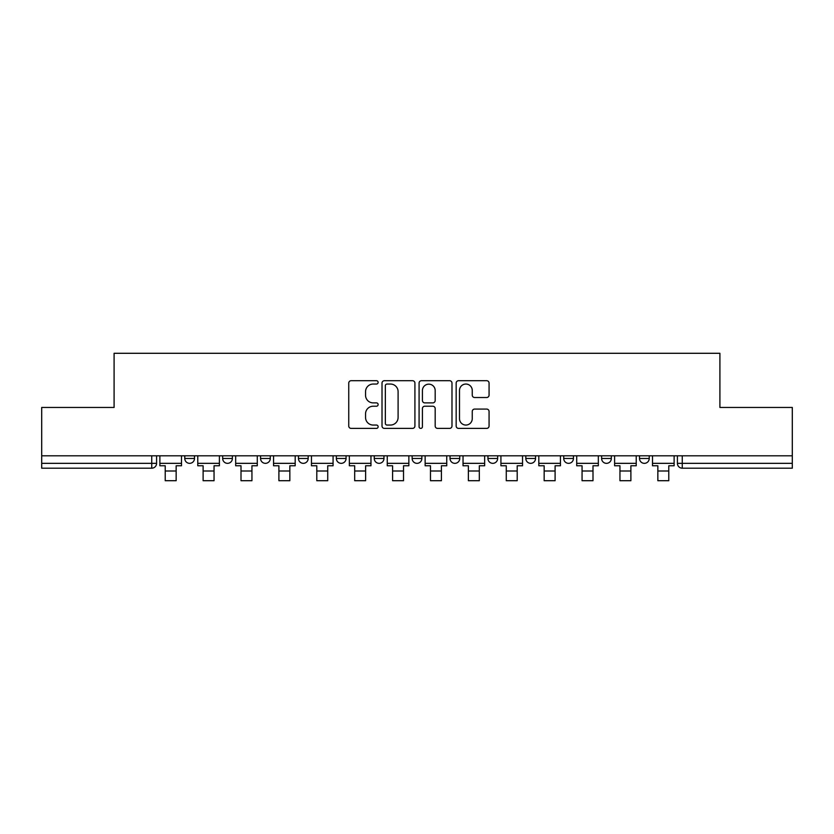 <?xml version="1.0" encoding="UTF-8"?>
<svg xmlns="http://www.w3.org/2000/svg" width="834" height="834" viewBox="0 0 834 834"><rect width="100%" height="100%" fill="white"/><g stroke="black" fill="none" stroke-linecap="round" stroke-linejoin="round"><path stroke-width="1.25" d="M378.136 382.379A1.668 1.668 0 0 0 376.468 380.711L351.135 380.711A2.387 2.387 0 0 0 348.748 383.087L348.748 426.007A2.387 2.387 0 0 0 351.135 428.395L376.468 428.395A1.668 1.668 0 0 0 378.136 426.727A1.668 1.668 0 0 0 376.468 425.059L373.184 425.059A7.631 7.631 0 0 1 365.553 417.427L365.553 413.852A7.631 7.631 0 0 1 373.184 406.221L376.468 406.221A1.668 1.668 0 0 0 378.136 404.553A1.668 1.668 0 0 0 376.468 402.885L373.184 402.885A7.631 7.631 0 0 1 365.553 395.253L365.553 391.678A7.631 7.631 0 0 1 373.184 384.047L376.468 384.047A1.668 1.668 0 0 0 378.136 382.379M601.616 455.802L601.616 458.481L611.332 458.481A4.858 4.858 0 0 1 606.474 463.339A4.858 4.858 0 0 1 601.616 458.481L601.616 455.802M487.932 455.802L487.932 458.481L497.648 458.481A4.858 4.858 0 0 1 492.79 463.339A4.858 4.858 0 0 1 487.932 458.481L487.932 455.802M412.142 455.802L412.142 458.481L421.858 458.481A4.858 4.858 0 0 1 417 463.339A4.858 4.858 0 0 1 412.142 458.481L412.142 455.802M374.247 455.802L374.247 458.481L383.963 458.481A4.858 4.858 0 0 1 379.105 463.339A4.858 4.858 0 0 1 374.247 458.481L374.247 455.802M298.457 458.481L298.457 455.802L298.457 458.481A4.858 4.858 0 0 0 303.315 463.339A4.858 4.858 0 0 1 298.457 458.481L308.173 458.481A4.858 4.858 0 0 1 303.315 463.339M222.668 458.481L222.668 455.802L222.668 458.481A4.858 4.858 0 0 0 227.526 463.339A4.858 4.858 0 0 1 222.668 458.481L232.384 458.481A4.858 4.858 0 0 1 227.526 463.339A4.858 4.858 0 0 0 232.384 458.481L232.384 455.802L232.384 458.481M486.681 397.516A2.387 2.387 0 0 0 489.068 395.128L489.068 383.087A2.387 2.387 0 0 0 486.681 380.711L458.544 380.711A2.387 2.387 0 0 0 456.167 383.087L456.167 426.007A2.387 2.387 0 0 0 458.544 428.395L486.681 428.395A2.387 2.387 0 0 0 489.068 426.007L489.068 411.464A2.387 2.387 0 0 0 486.681 409.077L474.64 409.077A2.387 2.387 0 0 0 472.252 411.464L472.252 418.678A6.38 6.38 0 0 1 465.883 425.059A6.38 6.38 0 0 1 459.503 418.678L459.503 390.427A6.38 6.38 0 0 1 465.883 384.047A6.38 6.38 0 0 1 472.252 390.427L472.252 395.128A2.387 2.387 0 0 0 474.64 397.516L486.681 397.516M41.7 455.802L41.7 407.461L114.091 407.461L114.091 353.293L719.909 353.293L719.909 407.461L792.3 407.461L792.3 455.802L41.7 455.802L41.7 463.339L156.594 463.339L156.594 455.802L156.594 463.339A4.858 4.858 0 0 1 151.736 468.197L41.7 468.197L41.7 463.339M414.915 383.087A2.387 2.387 0 0 0 412.528 380.711L384.391 380.711A2.387 2.387 0 0 0 382.014 383.087L382.014 426.007A2.387 2.387 0 0 0 384.391 428.395L412.528 428.395A2.387 2.387 0 0 0 414.915 426.007L414.915 383.087M421.472 380.711L449.609 380.711A2.387 2.387 0 0 1 451.986 383.087L451.986 426.007A2.387 2.387 0 0 1 449.609 428.395L437.569 428.395A2.387 2.387 0 0 1 435.181 426.007L435.181 408.608A2.387 2.387 0 0 0 432.794 406.221L424.808 406.221A2.387 2.387 0 0 0 422.421 408.608L422.421 426.727A1.668 1.668 0 0 1 420.753 428.395A1.668 1.668 0 0 1 419.085 426.727L419.085 383.087A2.387 2.387 0 0 1 421.472 380.711M677.406 455.802L677.406 463.339L792.3 463.339L792.3 468.197L682.264 468.197A4.858 4.858 0 0 1 677.406 463.339M792.3 455.802L792.3 463.339M649.227 455.802L649.227 458.481A4.858 4.858 0 0 1 644.369 463.339A4.858 4.858 0 0 1 639.511 458.481A4.858 4.858 0 0 0 644.369 463.339M639.511 455.802L639.511 458.481L649.227 458.481M611.332 455.802L611.332 458.481A4.858 4.858 0 0 1 606.474 463.339M573.438 455.802L573.438 458.481A4.858 4.858 0 0 1 568.579 463.339A4.858 4.858 0 0 1 563.721 458.481L573.438 458.481M563.721 455.802L563.721 458.481M535.543 455.802L535.543 458.481A4.858 4.858 0 0 1 530.685 463.339A4.858 4.858 0 0 1 525.827 458.481L535.543 458.481L535.543 455.802M525.827 455.802L525.827 458.481M497.648 455.802L497.648 458.481M459.753 455.802L459.753 458.481A4.858 4.858 0 0 1 454.895 463.339A4.858 4.858 0 0 1 450.037 458.481L459.753 458.481L459.753 455.802M450.037 455.802L450.037 458.481M421.858 458.481L421.858 455.802L421.858 458.481A4.858 4.858 0 0 1 417 463.339M383.963 458.481L383.963 455.802L383.963 458.481A4.858 4.858 0 0 1 379.105 463.339M346.068 455.802L346.068 458.481A4.858 4.858 0 0 1 341.21 463.339A4.858 4.858 0 0 1 336.352 458.481A4.858 4.858 0 0 0 341.21 463.339A4.858 4.858 0 0 0 346.068 458.481L346.068 455.802M336.352 455.802L336.352 458.481L346.068 458.481M308.173 455.802L308.173 458.481M270.279 455.802L270.279 458.481A4.858 4.858 0 0 1 265.421 463.339A4.858 4.858 0 0 1 260.562 458.481L270.279 458.481M260.562 455.802L260.562 458.481M194.489 455.802L194.489 458.481A4.858 4.858 0 0 1 189.631 463.339A4.858 4.858 0 0 1 184.773 458.481A4.858 4.858 0 0 0 189.631 463.339A4.858 4.858 0 0 0 194.489 458.481L194.489 455.802M184.773 455.802L184.773 458.481L194.489 458.481M387.018 384.047A1.668 1.668 0 0 0 385.35 385.715L385.35 423.391A1.668 1.668 0 0 0 387.018 425.059L390.479 425.059A7.631 7.631 0 0 0 398.099 417.427L398.099 391.678A7.631 7.631 0 0 0 390.479 384.047L387.018 384.047M435.181 390.541A6.38 6.38 0 0 0 428.801 384.161A6.38 6.38 0 0 0 422.421 390.541L422.421 400.497A2.387 2.387 0 0 0 424.808 402.885L432.794 402.885A2.387 2.387 0 0 0 435.181 400.497L435.181 390.541M159.878 463.339L181.499 463.339L181.499 465.768L176.151 465.768L176.151 480.707L165.226 480.707L165.226 465.768L159.878 465.768L159.878 455.802M181.499 463.339L181.499 455.802M197.773 463.339L219.394 463.339L219.394 465.768L214.046 465.768L214.046 480.707L203.11 480.707L203.11 465.768L197.773 465.768L197.773 455.802M219.394 463.339L219.394 455.802M235.668 463.339L257.289 463.339L257.289 465.768L251.941 465.768L251.941 480.707L241.005 480.707L241.005 465.768L235.668 465.768L235.668 455.802M257.289 463.339L257.289 455.802M273.562 463.339L295.184 463.339L295.184 465.768L289.836 465.768L289.836 480.707L278.9 480.707L278.9 465.768L273.562 465.768L273.562 455.802M295.184 463.339L295.184 455.802M311.457 463.339L333.079 463.339L333.079 465.768L327.731 465.768L327.731 480.707L316.795 480.707L316.795 465.768L311.457 465.768L311.457 455.802M333.079 463.339L333.079 455.802M349.352 463.339L370.963 463.339L370.963 465.768L365.626 465.768L365.626 480.707L354.69 480.707L354.69 465.768L349.352 465.768L349.352 455.802M370.963 463.339L370.963 455.802M387.247 463.339L408.858 463.339L408.858 465.768L403.52 465.768L403.52 480.707L392.585 480.707L392.585 465.768L387.247 465.768L387.247 455.802M408.858 463.339L408.858 455.802M425.142 463.339L446.753 463.339L446.753 465.768L441.415 465.768L441.415 480.707L430.48 480.707L430.48 465.768L425.142 465.768L425.142 455.802M446.753 463.339L446.753 455.802M463.037 463.339L484.648 463.339L484.648 465.768L479.31 465.768L479.31 480.707L468.374 480.707L468.374 465.768L463.037 465.768L463.037 455.802M484.648 463.339L484.648 455.802M500.921 463.339L522.543 463.339L522.543 465.768L517.205 465.768L517.205 480.707L506.269 480.707L506.269 465.768L500.921 465.768L500.921 455.802M522.543 463.339L522.543 455.802M538.816 463.339L560.438 463.339L560.438 465.768L555.1 465.768L555.1 480.707L544.164 480.707L544.164 465.768L538.816 465.768L538.816 455.802M560.438 463.339L560.438 455.802M576.711 463.339L598.332 463.339L598.332 465.768L592.995 465.768L592.995 480.707L582.059 480.707L582.059 465.768L576.711 465.768L576.711 455.802M598.332 463.339L598.332 455.802M614.606 463.339L636.227 463.339L636.227 465.768L630.89 465.768L630.89 480.707L619.954 480.707L619.954 465.768L614.606 465.768L614.606 455.802M636.227 463.339L636.227 455.802M652.501 463.339L674.122 463.339L674.122 465.768L668.774 465.768L668.774 480.707L657.849 480.707L657.849 465.768L652.501 465.768L652.501 455.802M674.122 463.339L674.122 455.802M151.736 455.802L151.736 468.197M682.264 455.802L682.264 468.197M165.226 470.991L176.151 470.991M203.11 470.991L214.046 470.991M241.005 470.991L251.941 470.991M278.9 470.991L289.836 470.991M316.795 470.991L327.731 470.991M354.69 470.991L365.626 470.991M392.585 470.991L403.52 470.991M430.48 470.991L441.415 470.991M468.374 470.991L479.31 470.991M506.269 470.991L517.205 470.991M544.164 470.991L555.1 470.991M582.059 470.991L592.995 470.991M619.954 470.991L630.89 470.991M657.849 470.991L668.774 470.991"/></g></svg>
